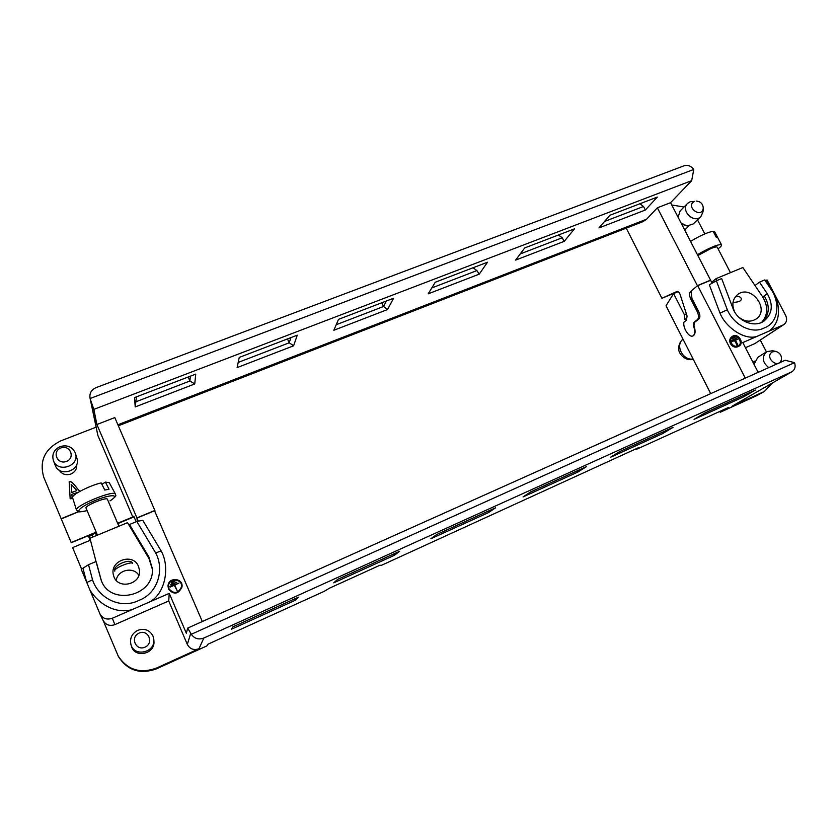 <?xml version="1.0" encoding="UTF-8"?>
<svg xmlns="http://www.w3.org/2000/svg" width="837" height="837" viewBox="0 0 837 837"><rect width="100%" height="100%" fill="white"/><g stroke="black" fill="none" stroke-linecap="round" stroke-linejoin="round"><path stroke-width="1.26" d="M716.88 280.562L716.137 278.606L742.858 267.526L762.727 296.999C768.356 306.551 768.01 314.994 761.691 322.329M711.67 282.278L716.137 278.606M152.324 569.139L148.965 558.499L129.756 526.389L129.494 524.506L148.871 556.908L152.303 568.396C154.991 596.143 109.867 606.679 101.089 579.926L96.025 561.533L88.513 564.703L82.926 568.25L86.619 582.113L81.126 569.014L82.926 568.25M178.909 583.096L169.953 586.496L170.12 587.103L174.284 585.283L177.099 590.619L174.745 584.917L178.909 583.096L174.807 585.053M170.905 584.99L176.848 582.228L170.738 584.383L170.905 584.99L176.848 582.228M181.483 587.019C182.905 578.639 168.833 577.593 168.488 586.078M174.87 581.495L171.407 582.5L174.713 580.888L174.87 581.495M731.873 340.345L736.79 338.054M738.464 338.839L731.276 341.684L734.52 340.701L737.198 345.147L737.784 344.75L735.42 340.167L738.464 338.839L735.482 340.282M738.621 345.88C743.277 342.5 737.083 333.858 732.249 336.976M734.614 337.646L732.019 338.336L735.012 336.892L734.614 337.646M772.164 383.137L764.463 391.392L757.213 395.43L720.207 412.275L728.65 407.399L636.371 449.375L638.265 447.805L381.023 565.509L380.061 565.184L329.454 588.191L324.17 591.361L207.754 644.312L206.927 645.882L156.488 668.847C140.166 674.664 127.486 670.573 118.435 656.564L103.118 620.447M203.809 638.045L198.965 648.748C193.797 650.516 189.915 649.073 187.331 644.427L168.729 600.966L169.252 593.36L186.337 633.232L187.687 628.085L191.307 634.279C194.435 638.673 198.599 639.928 203.809 638.045L791.917 371.764C794.951 369.672 795.82 366.637 794.543 362.651L191.307 634.279M794.543 362.651L785.158 360.255L187.687 628.085M636.078 448.799L636.371 449.375M577.174 470.823L577.792 472.099L586.549 466.575L530.763 491.853L523.031 496.948L577.792 472.099M662.14 432.31L662.758 433.545L673.032 427.372L620.008 451.405L610.654 457.19L662.758 433.545M743.068 395.629L743.685 396.832L755.319 390.073L704.859 412.944L694.051 419.358L743.685 396.832M758.165 372.35L742.796 342.584L783.108 324.965L754.869 343.578L745.443 347.711M298.432 597.168L232.927 626.85L231.274 629.309L295.346 600.244L298.432 597.168M294.729 598.842L295.346 600.244M495.535 507.818L436.768 534.456L430.846 538.766L488.473 512.621L495.535 507.818M487.845 511.313L488.473 512.621M399.636 551.29L337.635 579.392L333.722 582.834L394.447 555.276L399.636 551.29M393.829 553.927L394.447 555.276M791.917 371.764L731.967 406.269L764.463 391.392M198.965 648.748L156.446 668.083C139.946 673.963 127.119 669.83 117.975 655.664M91.118 542.669L88.743 536.768L90.919 541.926M132.079 609.618L112.325 618.25C106.948 620.071 102.846 618.679 100.021 614.086L89.988 590.169C99.509 605.203 116.531 614.055 132.079 609.618L169.252 593.36M168.729 600.966L114.868 624.622L112.325 618.25M100.021 614.086L103.233 620.677C105.912 625.03 109.783 626.348 114.868 624.622M137.352 521.367L136.912 517.883L154.489 510.601L202.313 621.525M138.314 521.169L136.912 517.883M86.619 582.113L89.988 590.169M81.503 568.846L72.61 547.607L90.134 540.325M129.756 526.389L127.527 522.665L89.936 538.254L96.025 561.533M96.6 563.102L101.308 580.48M136.818 521.461L155.682 552.954L161.102 550.882L142.771 520.3L136.818 521.461L129.494 524.506M168.017 586.088L168.53 589.185C173.834 594.981 178.302 594.312 181.932 587.176L181.964 586.999C183.638 577.865 168.237 576.745 168.017 586.015L168.54 589.007C173.845 594.814 178.323 594.144 181.964 586.999M161.102 550.882C169.827 565.875 166.05 593.014 149.687 601.918M88.743 536.768L95.408 532.855L96.527 535.513M134.077 516.858L117.776 523.596M96.339 532.468L95.408 532.855M155.682 552.954C164.418 569.055 158.434 593.035 138.858 600.422C120.12 609.817 98.128 597.639 92.541 579.811L88.513 564.703M769.36 330.971C778.713 323.364 780.89 311.971 775.899 296.8L785.671 315.476C787.335 319.253 786.77 322.255 783.966 324.494L783.108 324.965M767.058 279.924L772.53 290.376L765.824 280.447L767.058 279.924M720.207 412.275L719.778 411.438M710.718 393.62L666.022 305.777L673.597 293.578L684.394 314.722L684.781 319.326L686.696 318.52M760.31 340.084L766.43 351.885M783.966 324.494L754.869 343.578M745.275 378.136L697.639 285.511L710.571 280.154L712.141 283.199M775.899 296.8L772.53 290.376M691.059 291.119L691.948 298.516L698.686 311.657C700.203 315.036 700.276 317.474 698.905 318.981L694.417 322.454L693.957 325.917C695.714 331.044 695.432 334.371 693.109 335.878L692.387 336.066M765.824 280.447L764.673 279.945L759.483 282.132L754.984 285.522M756.899 336.422C744.177 340.586 725.365 326.901 719.998 313.111L727.311 309.795L716.357 280.782L721.661 278.575L732.93 308.309C737.418 321.282 754.357 328.146 764.055 321C772.436 313.833 773.514 304.72 767.278 293.693L759.483 282.132M716.357 280.782L709.337 284.81L719.998 313.111M732.291 336.443L731.716 336.84C729.634 338.567 729.205 340.847 730.429 343.672C732.668 347.041 735.378 347.951 738.569 346.413L739.155 346.026C744.825 342.542 737.564 332.415 732.291 336.443C730.209 338.169 729.78 340.45 731.004 343.275C733.243 346.644 735.964 347.564 739.155 346.026M678.179 291.674L673.597 293.578M686.371 313.885L684.394 314.722M727.311 309.795C733.369 324.191 751.124 334.716 764.233 327.968C778.19 322.862 780.241 303.977 771.996 290.784L764.673 279.945M168.98 588.819C173.939 594.239 178.114 593.6 181.493 586.925C183.031 578.43 168.718 577.394 168.488 586.005L168.98 588.819M731.329 343.139C733.421 346.277 735.943 347.135 738.925 345.702C744.208 342.448 737.449 333.011 732.521 336.767C730.586 338.378 730.188 340.502 731.329 343.139M735.189 337.238L732.197 338.692M174.891 581.317L171.585 582.929M169.953 586.496L174.305 585.105L177.12 590.451M731.852 341.287L735.095 340.303L737.46 344.896L736.884 345.294M735.095 340.303L734.52 340.701M732.04 341.632L731.465 342.03M138.513 566.482L139.392 569.767C141.955 584.655 117.138 590.315 113.591 575.553C108.705 560.884 133.167 552.117 138.513 566.482M114.805 571.148L114.805 571.169C112.974 568.302 132.11 560.8 132.664 563.5C130.781 557.327 112.085 565.707 114.805 571.148M138.827 575.27C133.512 566.335 117.703 569.809 116.228 580.303M118.896 526.243L107.398 499.25C106.969 496.603 84.464 505.841 86.012 508.049L97.458 535.136M101.884 484.33L105.389 482.102L109.019 489.206L104.792 490.043L101.162 482.907C89.36 485.638 71.009 495.117 72.578 497.659L76.512 510.131C74.085 505.977 114.387 489.467 115.454 494.112C114.617 495.734 119.105 494.332 110.222 500.777L109.982 500.871C121.072 494.144 110.589 493.924 94.299 500.882C77.893 507.756 73.237 514.431 87.09 510.591M105.389 482.102L109.281 482.687L115.454 494.112M152.972 635.984L153.83 639.625C155.263 652.598 134.318 657.307 130.98 644.678C129.589 638.338 131.848 633.557 137.76 630.334C144.571 628.064 149.645 629.947 152.972 635.984M130.98 644.678L131.461 646.258C134.757 658.677 155.337 654.032 153.924 641.288L153.83 639.625M139.088 633.096C129.819 637.114 135.824 651.374 145.031 647.158C154.27 643.088 148.264 628.943 139.088 633.096M768.732 367.621C762.266 362.254 761.576 356.949 766.692 351.707L772.478 350.734L775.951 351.456L772.697 351.77C763.334 356.405 778.347 370.236 781.381 359.774C781.831 355.599 780.021 352.827 775.951 351.456M766.692 351.707L757.893 357.284L754.461 363.467L754.566 365.371M757.59 371.23L758.636 372.151M754.461 363.467L754.399 365.058M734.666 311.939C731.559 304.898 732.501 299.144 737.502 294.676C750.789 283.638 770.668 309.648 756.062 319.043C750.214 322.475 744.271 321.701 738.255 316.689M735.231 296.989C738.244 296.141 740.232 296.56 741.163 298.254C741.906 300.786 739.186 302.167 733.003 302.398M697.859 255.526L711.063 248.484C714.693 247.041 716.754 246.601 717.215 247.166L730.46 272.663M697.441 254.73L700.862 252.68C712.151 246.58 719.046 243.985 721.536 244.885C721.818 245.565 720.667 246.884 718.083 248.83M713.574 232.09L714.536 231.525L717.686 237.582L716.326 237.373L713.166 231.305C708.803 231.954 702.4 234.632 693.967 239.351L690.567 241.412M714.536 231.525L721.536 244.885M76.711 464.42C77.098 468.814 75.173 472.005 70.915 474.014C65.851 475.562 61.928 474.265 59.155 470.101M78.406 492.208L71.762 494.332C72.474 497.701 71.94 499.176 70.162 498.737L69.168 481.725C72.547 480.386 76.439 488.505 80.049 491.267M117.63 523.271L132.79 517.004L97.845 435.376L89.998 397.931L90.134 398.506L693.768 169.44C691.069 165.956 687.815 164.743 684.028 165.799L96.025 387.657C91.411 389.76 89.402 393.191 89.998 397.931M96.286 532.363L71.26 542.721L43.869 477.529C39.015 461.103 44.696 448.852 60.913 440.806L96.004 427.215M61.122 518.71L78.364 511.689M697.503 219.849L704.796 233.91M684.017 207.011L671.766 204.981M117.724 523.491L134.025 516.743M609.901 215.266L657.286 197.093L645.327 210.035L598.936 227.936L609.901 215.266M435.25 282.257L487.5 262.211L479.245 274.138L428.199 293.839L435.25 282.257M239.246 357.43L237.101 367.6L293.609 345.796L297.261 335.177L239.246 357.43M135.217 406.928L134.527 397.585L195.732 374.118L194.749 383.953L135.217 406.928L136.483 396.843M387.531 309.544L333.837 330.27L338.525 319.347L393.589 298.234L387.531 309.544L383.566 306.499L381.798 302.753M574.454 228.857L564.253 241.328L515.623 260.098L524.726 247.93L574.454 228.857M118.341 425.782L643.13 221.585L646.593 219.21L657.359 207.785L697.451 285.762L710.644 280.301L670.573 202.68L657.359 207.785M137.32 521.336L136.986 518.061L154.918 510.622L114.805 417.579L96.893 424.505L93.859 409.366L691.676 180.656L670.573 202.68M132.79 517.004L133.69 516.209L136.19 521.723M136.986 518.061L96.893 424.505M93.859 409.366L90.637 400.17L97.845 435.376M693.768 169.44L691.676 180.656M604.513 221.491L643.527 206.477L645.327 210.035M639.876 203.768L643.527 206.477M431.787 287.949L476.902 270.592L479.245 274.138M473.051 267.756L476.902 270.592M238.189 362.431L289.225 342.793L287.457 338.933M293.609 345.796L289.225 342.793L290.941 337.593M135.751 401.844L189.926 381.002L188.168 377.016M194.749 383.953L189.926 381.002L190.344 376.179M336.223 324.714L383.566 306.499L386.453 300.964M520.258 253.914L562.202 237.771L564.253 241.328M558.446 234.998L562.202 237.771M90.134 398.506L90.637 400.17M697.451 285.762L690.504 291.579C689.165 293.159 689.249 295.628 690.755 298.987L697.19 311.552C698.864 315.277 698.947 317.966 697.451 319.629L693.904 322.371L693.444 325.834C695.369 330.992 695.17 334.35 692.848 335.93C689.154 337.907 682.647 327.842 683.923 322.172L686.424 320.205L687.083 316.072L680.115 294.488C679.246 292.301 678.211 291.286 677.007 291.464L661.91 298.296L626.233 228.156M693.444 325.834L693.999 325.603M693.904 322.371L695.275 321.785M661.91 298.296L678.075 291.611M154.939 511.648L154.918 510.622M96.203 532.144L71.114 542.554M61.237 518.971L78.542 511.731M76.763 490.419L71.197 484.288L71.71 492.606L76.816 490.555L71.658 492.47M79.996 491.288C76.439 488.599 72.474 480.354 69.22 481.934L70.151 498.632M75.089 452.388L75.466 453.455C79.892 466.094 57.722 473.313 53.401 460.549C51.706 454.313 53.945 449.668 60.107 446.613C66.887 444.677 71.877 446.602 75.089 452.388M53.401 460.549L55.19 465.205C59.448 477.76 81.22 470.635 76.878 458.195L75.466 453.455M60.839 447.973C51.601 451.467 57.334 465.079 66.51 461.396C75.717 457.839 69.984 444.332 60.839 447.973M703.268 208.151L703.038 211.834L700.862 216.616C693.831 224.023 680.115 210.286 687.627 203.37L690.096 201.769L694.584 201.403C684.54 206.164 701.709 219.514 703.268 208.151C702.913 203.809 700.548 201.445 696.175 201.058M687.627 203.37L680.125 210.945L678.116 217.034M681.077 223.019L687.01 225.948L693.162 224.002L700.862 216.616M681.663 224.159L687.01 225.948M148.965 558.499L148.871 556.908M187.331 644.427L190.7 633.368M731.967 406.269L791.383 372.036M156.488 668.847L156.446 668.083M757.213 395.43L762.925 392.176M100.325 577.572L101.214 580.24M152.313 568.888L148.934 557.965M86.776 582.5L92.541 579.811M93.001 536.977L92.007 534.634M767.278 293.693L762.727 296.999M764.275 295.869C770.113 305.913 769.538 314.586 762.549 321.91M771.996 290.784L772.729 290.669M693.088 358.968C682.846 360.862 674.894 345.158 683.002 339.152C680.052 341.695 678.619 344.886 678.702 348.757C678.357 354.197 686.194 361.605 693.214 359.209M117.902 424.767L646.593 219.21M690.755 298.987L691.937 298.495M697.451 319.629L698.832 319.043M697.19 311.552L698.372 311.05M76.512 510.131C78.804 510.633 73.447 513.5 87.1 510.633M781.381 359.774L780.785 362.212M754.943 360.998L752.955 362.254M693.601 335.606L692.848 335.93M678.127 215.119L677.384 215.873M688.935 225.948L684.697 230.029"/></g></svg>
